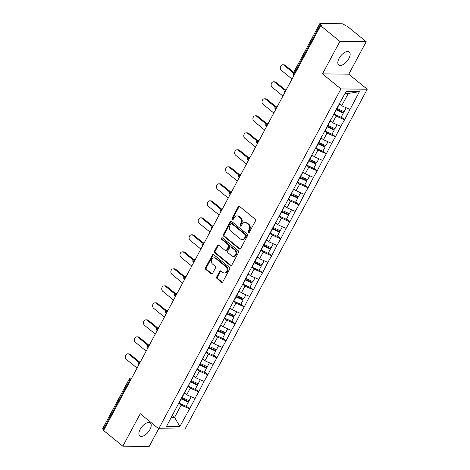 <?xml version="1.0" encoding="UTF-8"?>
<svg xmlns="http://www.w3.org/2000/svg" width="470" height="470" viewBox="0 0 470 470"><rect width="100%" height="100%" fill="white"/><g stroke="black" fill="none" stroke-linecap="round" stroke-linejoin="round"><path stroke-width="0.7" d="M248.348 232.579A0.899 0.723 -89.3 0 0 249.353 232.321L255.445 220.959A1.281 1.034 -89.3 0 0 255.157 219.184L239.63 206.518A1.281 1.034 -89.3 0 0 238.19 206.882L232.098 218.25A0.899 0.723 -89.3 0 0 233.302 219.232L234.095 217.763A4.101 3.313 -89.3 0 1 236.904 215.918A4.101 3.313 -89.3 0 1 238.689 216.594L239.982 217.645A4.101 3.313 -89.3 0 1 240.91 223.321L240.123 224.795A0.899 0.723 -89.3 0 0 241.327 225.776L242.115 224.308A4.101 3.313 -89.3 0 1 244.923 222.463A4.101 3.313 -89.3 0 1 246.715 223.138L248.007 224.19A4.101 3.313 -89.3 0 1 248.936 229.865L248.142 231.34A0.899 0.723 -89.3 0 0 248.348 232.579M244.923 222.463L245.692 222.469A4.101 3.313 -89.3 0 1 247.479 223.144L248.777 224.202A4.101 3.313 -89.3 0 1 249.699 229.877L248.912 231.346A0.899 0.723 -89.3 0 0 249.124 232.597M239.453 206.4A1.281 1.034 -89.3 0 0 238.96 206.888L232.862 218.256A0.899 0.723 -89.3 0 0 233.073 219.508M236.904 215.918L237.667 215.924A4.101 3.313 -89.3 0 1 239.459 216.6L240.752 217.657A4.101 3.313 -89.3 0 1 241.674 223.332L240.887 224.801A0.899 0.723 -89.3 0 0 241.098 226.052M140.142 429.398A8.348 4.124 -50.8 0 1 150.329 422.982A8.348 4.124 -50.8 0 1 149.959 429.51A8.348 4.124 -50.8 0 1 139.772 435.925A8.348 4.124 -50.8 0 1 140.142 429.398M339.076 58.386A8.348 4.124 -50.8 0 1 349.263 51.976A8.348 4.124 -50.8 0 1 348.893 58.497A8.348 4.124 -50.8 0 1 338.706 64.913A8.348 4.124 -50.8 0 1 339.076 58.386M216.752 276.818A1.281 1.034 -89.3 0 0 217.04 278.587L221.399 282.141A1.281 1.034 -89.3 0 0 222.833 281.777L229.607 269.151A1.281 1.034 -89.3 0 0 229.313 267.377L213.785 254.711A1.281 1.034 -89.3 0 0 212.352 255.081L205.578 267.7A1.281 1.034 -89.3 0 0 205.872 269.475L211.13 273.769A1.281 1.034 -89.3 0 0 212.569 273.405L215.466 268A1.281 1.034 -89.3 0 0 215.178 266.226L212.569 264.099A3.425 2.773 -89.3 0 1 211.453 260.239A3.425 2.773 -89.3 0 1 214.144 257.813A3.425 2.773 -89.3 0 1 215.636 258.377L225.859 266.713A3.425 2.773 -89.3 0 1 226.975 270.573A3.425 2.773 -89.3 0 1 224.284 273A3.425 2.773 -89.3 0 1 222.792 272.436L221.088 271.049A1.281 1.034 -89.3 0 0 219.649 271.413L216.752 276.818L217.522 276.824A1.281 1.034 -89.3 0 0 217.81 278.598L222.163 282.153A1.281 1.034 -89.3 0 0 222.339 282.264M322.479 73.878L348.781 74.184L366.195 41.701L339.892 41.395L322.479 73.878L340.938 88.936L158.713 428.769L140.26 413.718L122.84 446.195L103.594 430.497L320.646 25.697L321.797 25.709L320.387 24.563L293.914 73.937L294.514 74.425M339.892 41.395L320.646 25.697M239.242 248.871A1.281 1.034 -89.3 0 0 240.675 248.507L247.443 235.881A1.281 1.034 -89.3 0 0 247.155 234.107L231.628 221.441A1.281 1.034 -89.3 0 0 230.188 221.805L223.42 234.43A1.281 1.034 -89.3 0 0 223.708 236.204L239.242 248.871L240.006 248.883A1.281 1.034 -89.3 0 0 240.182 248.994M238.525 252.519L231.757 265.139A1.281 1.034 -89.3 0 1 230.318 265.509L214.79 252.842A1.281 1.034 -89.3 0 1 214.502 251.068L217.399 245.663A1.281 1.034 -89.3 0 1 218.832 245.299L225.13 250.434A1.281 1.034 -89.3 0 0 226.569 250.069L228.491 246.486A1.281 1.034 -89.3 0 0 228.203 244.711L221.646 239.365A0.899 0.723 -89.3 0 1 222.445 237.867L238.237 250.745A1.281 1.034 -89.3 0 1 238.525 252.519M340.938 88.936L367.235 89.235L185.016 429.075L158.713 428.769M186.249 406.045L189.61 408.788L195.162 398.431L186.702 394.8L184.44 392.955M189.61 408.788L179.881 426.496L166.539 426.337L181.355 398.272L188.276 401.433L188.335 402.156L186.085 406.35L179.052 403.148A10.698 3.408 28.2 0 1 178.806 403.031M185.098 391.293L181.355 398.272M185.151 391.628L208.709 347.265L215.63 350.42L215.683 351.143L213.433 355.344L206.406 352.142A10.698 3.408 28.2 0 1 206.154 352.024M212.452 340.286L208.709 347.265M212.505 340.615L217.827 330.263L224.748 333.418L224.801 334.141L222.551 338.341L215.518 335.139A10.698 3.408 28.2 0 1 215.272 335.022M221.57 323.284L217.827 330.263M221.623 323.613L226.939 313.255L233.86 316.416L233.919 317.138L231.669 321.339L224.637 318.131A10.698 3.408 28.2 0 1 224.39 318.02M230.682 306.276L226.939 313.255M230.735 306.61L236.058 296.253L242.978 299.413L243.037 300.136L240.787 304.331L233.755 301.129A10.698 3.408 28.2 0 1 233.508 301.017M239.8 289.273L236.058 296.253M239.853 289.608L254.293 262.248L261.214 265.409L261.267 266.132L259.017 270.326L251.991 267.125A10.698 3.408 28.2 0 1 251.738 267.013M258.036 255.269L254.293 262.248M258.089 255.604L263.412 245.246L270.332 248.407L270.385 249.129L268.135 253.324L261.103 250.122A10.698 3.408 28.2 0 1 260.856 250.011M267.154 238.267L263.412 245.246M267.207 238.601L272.524 228.244L279.444 231.405L279.503 232.127L277.253 236.322L270.221 233.12A10.698 3.408 28.2 0 1 269.974 233.003M276.266 221.264L272.524 228.244M276.319 221.599L281.642 211.242L288.562 214.402L288.621 215.125L286.371 219.32L279.339 216.118A10.698 3.408 28.2 0 1 279.092 216M285.384 204.262L281.642 211.242M285.437 204.597L308.996 160.235L315.916 163.39L315.969 164.112L313.719 168.313L306.687 165.111A10.698 3.408 28.2 0 1 306.44 164.993M312.738 153.255L308.996 160.235M312.791 153.584L318.108 143.227L325.029 146.387L325.087 147.11L322.837 151.311L315.805 148.103A10.698 3.408 28.2 0 1 315.558 147.991M321.85 136.247L318.108 143.227M321.903 136.582L327.226 126.224L334.147 129.385L334.205 130.108L331.955 134.303L324.923 131.101A10.698 3.408 28.2 0 1 324.676 130.989M330.968 119.245L327.226 126.224M331.021 119.58L336.344 109.222L343.264 112.383L343.317 113.106L341.067 117.3L334.041 114.098A10.698 3.408 28.2 0 1 333.794 113.987M341.232 116.995L344.592 119.738L359.415 91.668L346.073 91.515L336.344 109.222M344.592 119.738L340.797 126.383L332.572 122.752L330.31 120.908M332.12 133.997L335.48 136.741L340.797 126.383M335.48 136.741L331.685 143.385L323.454 139.755L321.192 137.91M323.002 150.999L326.362 153.743L331.685 143.385M326.362 153.743L322.567 160.388L314.336 156.763L312.074 154.918M313.884 168.007L317.244 170.745L322.567 160.388M317.244 170.745L313.449 177.39L305.218 173.765L302.962 171.92M304.766 185.01L308.126 187.747L313.449 177.39M308.126 187.747L304.331 194.392L296.106 190.767L293.844 188.922M295.648 202.012L299.008 204.75L304.331 194.392M299.008 204.75L295.213 211.4L286.988 207.769L284.726 205.925M286.536 219.014L289.896 221.752L295.213 211.4M289.896 221.752L286.101 228.402L277.87 224.772L275.608 222.927M277.418 236.016L280.778 238.76L286.101 228.402M280.778 238.76L276.983 245.405L268.752 241.774L266.49 239.929M268.3 253.019L271.66 255.762L276.983 245.405M271.66 255.762L267.865 262.407L259.634 258.776L257.378 256.931M259.182 270.021L262.542 272.764L267.865 262.407M262.542 272.764L258.747 279.409L250.522 275.778L248.26 273.934M250.064 287.023L253.424 289.767L258.747 279.409M253.424 289.767L249.629 296.411L241.404 292.781L239.142 290.936M240.951 304.025L244.312 306.769L249.629 296.411M244.312 306.769L240.517 313.414L232.286 309.783L230.024 307.938M231.833 321.028L235.194 323.771L240.517 313.414M235.194 323.771L231.399 330.416L223.168 326.791L220.906 324.946M222.715 338.036L226.076 340.774L231.399 330.416M226.076 340.774L222.281 347.418L214.05 343.793L211.788 341.948M213.597 355.038L216.958 357.776L222.281 347.418M216.958 357.776L213.163 364.42L204.938 360.796L202.676 358.951M204.479 372.04L207.84 374.778L213.163 364.42M207.84 374.778L204.045 381.429L195.82 377.798L193.558 375.953M195.367 389.043L198.728 391.78L204.045 381.429M198.728 391.78L194.933 398.431M186.702 394.8L190.268 388.149L187.841 386.176M198.493 391.78L190.268 388.149M195.82 377.798L199.386 371.147L196.959 369.173M194.216 374.29L194.269 374.625M207.611 374.778L199.386 371.147M204.938 360.796L208.498 354.145L206.077 352.171M203.334 357.288L203.387 357.617M216.729 357.776L208.498 354.145M214.05 343.793L217.616 337.143L215.195 335.169M225.847 340.774L217.616 337.143M223.168 326.791L226.734 320.14L224.313 318.166M234.965 323.771L226.734 320.14M232.286 309.783L235.852 303.138L233.425 301.158M244.077 306.763L235.852 303.138M241.404 292.781L244.97 286.136L242.543 284.156M253.195 289.761L244.97 286.136M250.522 275.778L254.082 269.134L251.662 267.154M248.918 272.271L248.971 272.606M262.313 272.759L254.082 269.134M259.634 258.776L263.2 252.126L260.779 250.152M271.431 255.756L263.2 252.126M268.752 241.774L272.318 235.123L269.897 233.149M280.549 238.754L272.318 235.123M277.87 224.772L281.436 218.121L279.01 216.147M289.661 221.752L281.436 218.121M286.988 207.769L290.554 201.119L288.128 199.145M298.779 204.75L290.554 201.119M296.106 190.767L299.666 184.117L297.246 182.143M294.502 187.26L294.555 187.589M307.897 187.747L299.666 184.117M305.218 173.765L308.784 167.114L306.364 165.14M303.62 170.258L303.673 170.587M317.015 170.745L308.784 167.114M314.336 156.763L317.902 150.112L315.482 148.138M326.133 153.743L317.902 150.112M323.454 139.755L327.02 133.11L324.6 131.13M335.245 136.735L327.02 133.11M332.572 122.752L336.138 116.108L333.712 114.128M344.363 119.733L336.138 116.108M366.195 41.701L346.948 26.003L345.797 25.985L344.387 24.84A1.956 0.623 28.2 0 0 341.919 23.753L320.223 23.5A1.956 0.623 28.2 0 0 319.812 23.653A1.956 0.623 28.2 0 0 320.387 24.563M349.915 109.381L341.69 105.75L339.428 103.905M341.69 105.75L348.264 93.489L345.033 93.454M359.415 91.668L348.264 93.489M122.84 446.195L149.143 446.5L158.672 428.734M103.941 429.85L103.335 429.363A1.956 0.623 -151.8 0 1 102.766 428.446L129.238 379.073A1.956 0.623 -151.8 0 0 129.814 379.989L103.335 429.363M348.781 74.184L367.235 89.235M171.344 417.378L174.576 417.413L181.15 405.152L178.729 403.178M172.314 415.568L174.576 417.413L179.881 426.496M175.986 408.295L176.038 408.63M189.381 408.782L181.15 405.152M231.452 221.323A1.281 1.034 -89.3 0 0 230.958 221.817L224.19 234.442A1.281 1.034 -89.3 0 0 224.478 236.21L240.006 248.883M245.604 236.075A0.899 0.723 -89.3 0 0 245.405 234.83L231.775 223.714A0.899 0.723 -89.3 0 0 230.764 223.967L229.936 225.518A4.101 3.313 -89.3 0 0 230.858 231.193L240.176 238.795A4.101 3.313 -89.3 0 0 241.968 239.471A4.101 3.313 -89.3 0 0 244.776 237.626L245.604 236.075L246.374 236.081A0.899 0.723 -89.3 0 0 246.168 234.841L245.405 234.83M231.381 223.567L232.151 223.573A0.899 0.723 -89.3 0 1 232.538 223.72L246.168 234.841M241.968 239.471L242.732 239.477A4.101 3.313 -89.3 0 0 245.54 237.632L244.776 237.626M246.374 236.081L245.54 237.632M218.656 245.181A1.281 1.034 -89.3 0 0 218.162 245.675L215.266 251.074A1.281 1.034 -89.3 0 0 215.554 252.848L231.087 265.515A1.281 1.034 -89.3 0 0 231.263 265.632M225.688 250.645L226.458 250.657A1.281 1.034 -89.3 0 0 227.333 250.075L229.254 246.492A1.281 1.034 -89.3 0 0 228.966 244.717L222.41 239.371L221.646 239.365M222.439 237.855A0.899 0.723 -89.3 0 0 222.41 239.371M231.669 255.768A3.425 2.773 -89.3 0 0 233.161 256.326A3.425 2.773 -89.3 0 0 235.846 253.9A3.425 2.773 -89.3 0 0 234.736 250.04L231.134 247.103A1.281 1.034 -89.3 0 0 229.701 247.473L227.774 251.056A1.281 1.034 -89.3 0 0 228.067 252.825L231.669 255.768M233.161 256.326L233.931 256.338A3.425 2.773 -89.3 0 0 236.616 253.912A3.425 2.773 -89.3 0 0 235.505 250.052L234.736 250.04M230.576 246.891L231.34 246.903A1.281 1.034 -89.3 0 1 231.904 247.114L235.505 250.052M220.912 270.932A1.281 1.034 -89.3 0 0 220.418 271.419L217.522 276.824M224.284 273L225.054 273.011A3.425 2.773 -89.3 0 0 227.738 270.579A3.425 2.773 -89.3 0 0 226.628 266.719L225.859 266.713M214.144 257.813L214.908 257.818A3.425 2.773 -89.3 0 1 216.4 258.382L226.628 266.719M213.609 254.599A1.281 1.034 -89.3 0 0 213.116 255.087L206.348 267.712A1.281 1.034 -89.3 0 0 206.636 269.486L211.9 273.775A1.281 1.034 -89.3 0 0 212.076 273.892M285.173 65.306L284.021 65.295A3.002 2.426 -89.3 0 0 282.711 64.801L283.862 64.813A3.002 2.426 90.7 0 1 285.173 65.306L293.732 72.292M282.711 64.801A3.002 2.426 -89.3 0 0 280.355 66.928A3.002 2.426 -89.3 0 0 281.33 70.306L292.04 79.042M339.234 104.264A10.698 3.408 28.2 0 0 339.299 104.293L337.049 108.488A10.698 3.408 -151.8 0 1 336.984 108.458M337.049 108.488L344.081 111.69L346.196 107.742M339.299 104.293L340.65 104.904M343.317 113.106L336.291 109.904A10.698 3.408 -151.8 0 1 336.038 109.786M284.021 65.295L293.386 72.938M276.055 82.309L274.903 82.297A3.002 2.426 -89.3 0 0 273.593 81.804L274.744 81.815A3.002 2.426 90.7 0 1 276.055 82.309L284.75 89.406M273.593 81.804A3.002 2.426 -89.3 0 0 271.237 83.93A3.002 2.426 -89.3 0 0 272.212 87.308L282.922 96.044M330.122 121.266A10.698 3.408 28.2 0 0 330.181 121.295L327.931 125.49A10.698 3.408 -151.8 0 1 327.872 125.461M327.931 125.49L334.963 128.692L337.078 124.744M330.181 121.295L331.538 121.912M334.205 130.108L327.173 126.906A10.698 3.408 -151.8 0 1 326.926 126.794M274.903 82.297L284.274 89.94M266.937 99.311L265.785 99.299A3.002 2.426 -89.3 0 0 264.475 98.806L265.626 98.817A3.002 2.426 90.7 0 1 266.937 99.311L275.632 106.408M264.475 98.806A3.002 2.426 -89.3 0 0 262.125 100.933A3.002 2.426 -89.3 0 0 263.1 104.311L273.804 113.047M321.004 138.268A10.698 3.408 28.2 0 0 321.063 138.298L318.819 142.492A10.698 3.408 -151.8 0 1 318.754 142.463M318.819 142.492L325.845 145.694L327.966 141.746M321.063 138.298L322.42 138.914M325.087 147.11L318.055 143.908A10.698 3.408 -151.8 0 1 317.808 143.797M265.785 99.299L275.156 106.943M257.818 116.313L256.667 116.302A3.002 2.426 -89.3 0 0 255.357 115.808L256.508 115.82A3.002 2.426 90.7 0 1 257.818 116.313L266.519 123.41M255.357 115.808A3.002 2.426 -89.3 0 0 253.007 117.935A3.002 2.426 -89.3 0 0 253.982 121.313L264.692 130.049M311.886 155.27A10.698 3.408 28.2 0 0 311.951 155.3L309.701 159.495A10.698 3.408 -151.8 0 1 309.636 159.465M309.701 159.495L316.727 162.696L318.848 158.748M311.951 155.3L313.302 155.917M315.969 164.112L308.937 160.91A10.698 3.408 -151.8 0 1 308.69 160.799M256.667 116.302L266.038 123.945M248.701 133.315L247.555 133.304A3.002 2.426 -89.3 0 0 246.245 132.81L247.39 132.822A3.002 2.426 90.7 0 1 248.701 133.315L257.401 140.412M246.245 132.81A3.002 2.426 -89.3 0 0 243.889 134.937A3.002 2.426 -89.3 0 0 244.864 138.321L255.574 147.051M302.768 172.273A10.698 3.408 28.2 0 0 302.833 172.302L300.583 176.497A10.698 3.408 -151.8 0 1 300.518 176.467M300.583 176.497L307.615 179.699L309.73 175.751M302.833 172.302L304.184 172.919M297.322 181.996A10.698 3.408 28.2 0 0 297.575 182.113L304.601 185.315L306.851 181.114L299.825 177.913A10.698 3.408 -151.8 0 1 299.572 177.801M299.872 177.243L306.798 180.392L306.851 181.114M247.555 133.304L256.925 140.947M239.588 150.324L238.437 150.306A3.002 2.426 -89.3 0 0 237.127 149.812L238.278 149.83A3.002 2.426 90.7 0 1 239.588 150.324L248.283 157.415M237.127 149.812A3.002 2.426 -89.3 0 0 234.771 151.939A3.002 2.426 -89.3 0 0 235.746 155.323L246.456 164.059M293.65 189.275A10.698 3.408 28.2 0 0 293.715 189.304L291.465 193.499A10.698 3.408 -151.8 0 1 291.4 193.47M291.465 193.499L298.497 196.701L300.612 192.753M293.715 189.304L295.066 189.921M288.204 198.998A10.698 3.408 28.2 0 0 288.457 199.116L295.483 202.317L297.733 198.123L290.707 194.915A10.698 3.408 -151.8 0 1 290.454 194.803M290.76 194.245L297.68 197.4L297.733 198.123M238.437 150.306L247.808 157.949M230.47 167.326L229.319 167.308A3.002 2.426 -89.3 0 0 228.009 166.815L229.16 166.832A3.002 2.426 90.7 0 1 230.47 167.326L239.165 174.417M228.009 166.815A3.002 2.426 -89.3 0 0 225.653 168.942A3.002 2.426 -89.3 0 0 226.628 172.326L237.338 181.062M284.538 206.277A10.698 3.408 28.2 0 0 284.597 206.307L282.347 210.501A10.698 3.408 -151.8 0 1 282.288 210.472M282.347 210.501L289.379 213.709L291.494 209.755M284.597 206.307L285.954 206.923M288.621 215.125L281.589 211.923A10.698 3.408 -151.8 0 1 281.342 211.805M229.319 167.308L238.689 174.952M221.352 184.328L220.201 184.311A3.002 2.426 -89.3 0 0 218.891 183.817L220.042 183.835A3.002 2.426 90.7 0 1 221.352 184.328L230.047 191.419M218.891 183.817A3.002 2.426 -89.3 0 0 216.541 185.944A3.002 2.426 -89.3 0 0 217.516 189.328L228.22 198.064M275.42 223.279A10.698 3.408 28.2 0 0 275.479 223.309L273.229 227.504A10.698 3.408 -151.8 0 1 273.17 227.48M273.229 227.504L280.261 230.711L282.382 226.757M275.479 223.309L276.836 223.926M279.503 232.127L272.471 228.925A10.698 3.408 -151.8 0 1 272.224 228.808M220.201 184.311L229.572 191.96M212.234 201.33L211.083 201.319A3.002 2.426 -89.3 0 0 209.773 200.825L210.924 200.837A3.002 2.426 90.7 0 1 212.234 201.33L220.935 208.422M209.773 200.825A3.002 2.426 -89.3 0 0 207.423 202.946A3.002 2.426 -89.3 0 0 208.398 206.33L219.108 215.066M266.302 240.282A10.698 3.408 28.2 0 0 266.367 240.311L264.117 244.512A10.698 3.408 -151.8 0 1 264.052 244.482M264.117 244.512L271.143 247.714L273.264 243.766M266.367 240.311L267.718 240.928M270.385 249.129L263.353 245.928A10.698 3.408 -151.8 0 1 263.106 245.81M211.083 201.319L220.454 208.962M203.116 218.333L201.971 218.321A3.002 2.426 -89.3 0 0 200.661 217.827L201.806 217.839A3.002 2.426 90.7 0 1 203.116 218.333L211.817 225.43M200.661 217.827A3.002 2.426 -89.3 0 0 198.305 219.954A3.002 2.426 -89.3 0 0 199.28 223.332L209.99 232.068M257.184 257.29A10.698 3.408 28.2 0 0 257.249 257.313L254.999 261.514A10.698 3.408 -151.8 0 1 254.934 261.485M254.999 261.514L262.031 264.716L264.146 260.768M257.249 257.313L258.6 257.93M261.267 266.132L254.241 262.93A10.698 3.408 -151.8 0 1 253.988 262.812M201.971 218.321L211.341 225.964M193.998 235.335L192.853 235.323A3.002 2.426 -89.3 0 0 191.543 234.83L192.694 234.841A3.002 2.426 90.7 0 1 193.998 235.335L202.699 242.432M191.543 234.83A3.002 2.426 -89.3 0 0 189.187 236.956A3.002 2.426 -89.3 0 0 190.162 240.334L200.872 249.071M248.066 274.292A10.698 3.408 28.2 0 0 248.131 274.321L245.881 278.516A10.698 3.408 -151.8 0 1 245.816 278.487M245.881 278.516L252.913 281.718L255.028 277.77M248.131 274.321L249.482 274.932M242.62 284.015A10.698 3.408 28.2 0 0 242.873 284.127L249.899 287.329L252.149 283.134L245.123 279.932A10.698 3.408 -151.8 0 1 244.87 279.815M245.175 279.256L252.096 282.411L252.149 283.134M192.853 235.323L202.223 242.966M184.886 252.337L183.735 252.325A3.002 2.426 -89.3 0 0 182.425 251.832L183.576 251.844A3.002 2.426 90.7 0 1 184.886 252.337L193.581 259.434M182.425 251.832A3.002 2.426 -89.3 0 0 180.069 253.959A3.002 2.426 -89.3 0 0 181.044 257.337L191.754 266.073M238.954 291.294A10.698 3.408 28.2 0 0 239.013 291.324L236.763 295.518A10.698 3.408 -151.8 0 1 236.704 295.489M236.763 295.518L243.795 298.72L245.91 294.772M239.013 291.324L240.37 291.941M243.037 300.136L236.005 296.934A10.698 3.408 -151.8 0 1 235.758 296.823M183.735 252.325L193.105 259.969M175.768 269.339L174.617 269.328A3.002 2.426 -89.3 0 0 173.307 268.834L174.458 268.846A3.002 2.426 90.7 0 1 175.768 269.339L184.463 276.436M173.307 268.834A3.002 2.426 -89.3 0 0 170.957 270.961A3.002 2.426 -89.3 0 0 171.932 274.339L182.636 283.075M229.836 308.296A10.698 3.408 28.2 0 0 229.895 308.326L227.645 312.521A10.698 3.408 -151.8 0 1 227.586 312.491M227.645 312.521L234.677 315.723L236.798 311.774M229.895 308.326L231.252 308.943M233.919 317.138L226.887 313.937A10.698 3.408 -151.8 0 1 226.64 313.825M174.617 269.328L183.987 276.971M166.65 286.342L165.499 286.33A3.002 2.426 -89.3 0 0 164.189 285.836L165.34 285.848A3.002 2.426 90.7 0 1 166.65 286.342L175.351 293.439M164.189 285.836A3.002 2.426 -89.3 0 0 161.839 287.963A3.002 2.426 -89.3 0 0 162.814 291.341L173.524 300.077M220.718 325.299A10.698 3.408 28.2 0 0 220.783 325.328L218.532 329.523A10.698 3.408 -151.8 0 1 218.468 329.494M218.532 329.523L225.559 332.725L227.68 328.777M220.783 325.328L222.134 325.945M224.801 334.141L217.769 330.939A10.698 3.408 -151.8 0 1 217.522 330.827M165.499 286.33L174.869 293.973M157.532 303.344L156.387 303.332A3.002 2.426 -89.3 0 0 155.076 302.839L156.222 302.85A3.002 2.426 90.7 0 1 157.532 303.344L166.233 310.441M155.076 302.839A3.002 2.426 -89.3 0 0 152.721 304.965A3.002 2.426 -89.3 0 0 153.696 308.349L164.406 317.08M211.6 342.301A10.698 3.408 28.2 0 0 211.665 342.33L209.414 346.525A10.698 3.408 -151.8 0 1 209.35 346.496M209.414 346.525L216.447 349.727L218.562 345.779M211.665 342.33L213.016 342.947M215.683 351.143L208.657 347.941A10.698 3.408 -151.8 0 1 208.404 347.829M156.387 303.332L165.757 310.976M148.414 320.352L147.269 320.334A3.002 2.426 -89.3 0 0 145.959 319.841L147.11 319.859A3.002 2.426 90.7 0 1 148.414 320.352L157.115 327.443M145.959 319.841A3.002 2.426 -89.3 0 0 143.603 321.968A3.002 2.426 -89.3 0 0 144.578 325.352L155.288 334.088M202.482 359.303A10.698 3.408 28.2 0 0 202.547 359.333L200.296 363.527A10.698 3.408 -151.8 0 1 200.232 363.498M200.296 363.527L207.329 366.729L209.444 362.781M202.547 359.333L203.898 359.95M197.036 369.026A10.698 3.408 28.2 0 0 197.288 369.144L204.315 372.346L206.565 368.151L199.538 364.943A10.698 3.408 -151.8 0 1 199.286 364.832M199.586 364.274L206.512 367.428L206.565 368.151M147.269 320.334L156.639 327.978M139.302 337.354L138.151 337.337A3.002 2.426 -89.3 0 0 136.84 336.843L137.992 336.861A3.002 2.426 90.7 0 1 139.302 337.354L147.997 344.445M136.84 336.843A3.002 2.426 -89.3 0 0 134.485 338.97A3.002 2.426 -89.3 0 0 135.46 342.354L146.17 351.09M193.37 376.305A10.698 3.408 28.2 0 0 193.429 376.335L191.178 380.53A10.698 3.408 -151.8 0 1 191.12 380.5M191.178 380.53L198.211 383.731L200.326 379.784M193.429 376.335L194.78 376.952M187.924 386.029A10.698 3.408 28.2 0 0 188.17 386.146L195.203 389.348L197.453 385.153L190.421 381.951A10.698 3.408 -151.8 0 1 190.174 381.834M190.473 381.276L197.394 384.431L197.453 385.153M138.151 337.337L147.521 344.98M130.184 354.356L129.033 354.339A3.002 2.426 -89.3 0 0 127.723 353.845L128.874 353.863A3.002 2.426 90.7 0 1 130.184 354.356L138.879 361.448M127.723 353.845A3.002 2.426 -89.3 0 0 125.373 355.972A3.002 2.426 -89.3 0 0 126.348 359.356L137.052 368.092M184.252 393.308A10.698 3.408 28.2 0 0 184.311 393.337L182.06 397.532A10.698 3.408 -151.8 0 1 182.002 397.508M182.06 397.532L189.093 400.74L191.214 396.786M184.311 393.337L185.668 393.954M188.335 402.156L181.303 398.954A10.698 3.408 -151.8 0 1 181.056 398.836M129.033 354.339L138.403 361.988M293.339 73.026A1.956 0.623 28.2 0 0 293.914 73.937A1.956 0.969 129.2 0 0 293.826 75.464A1.956 1.956 0 0 1 293.339 73.026L319.812 23.653M130.413 380.477L129.814 379.989A1.956 0.969 -50.8 0 1 131.518 378.415M286.612 89.171A1.956 1.58 90.7 0 0 285.971 88.995A1.956 1.956 0 0 0 284.708 92.467A1.956 0.969 129.2 0 1 284.796 90.939A1.956 0.969 -50.8 0 1 286.506 89.365M277.494 106.173A1.956 1.58 90.7 0 0 276.853 105.997A1.956 1.956 0 0 0 275.596 109.469A1.956 0.969 129.2 0 1 275.679 107.941A1.956 0.969 -50.8 0 1 277.388 106.367M268.376 123.175A1.956 1.58 90.7 0 0 267.736 122.999A1.956 1.956 0 0 0 266.478 126.471A1.956 0.969 129.2 0 1 266.566 124.944A1.956 0.969 -50.8 0 1 268.27 123.375M259.258 140.178A1.956 1.58 90.7 0 0 258.618 140.001A1.956 1.956 0 0 0 257.36 143.479A1.956 0.969 129.2 0 1 257.448 141.946A1.956 0.969 -50.8 0 1 259.152 140.377M250.146 157.18A1.956 1.58 90.7 0 0 249.505 157.004A1.956 1.956 0 0 0 248.242 160.482A1.956 0.969 129.2 0 1 248.33 158.948A1.956 0.969 -50.8 0 1 250.04 157.38M241.028 174.182A1.956 1.58 90.7 0 0 240.387 174.012A1.956 1.956 0 0 0 239.124 177.484A1.956 0.969 129.2 0 1 239.212 175.95A1.956 0.969 -50.8 0 1 240.922 174.382M231.91 191.19A1.956 1.58 90.7 0 0 231.269 191.014A1.956 1.956 0 0 0 230.012 194.486A1.956 0.969 129.2 0 1 230.094 192.959A1.956 0.969 -50.8 0 1 231.804 191.384M222.792 208.192A1.956 1.58 90.7 0 0 222.151 208.016A1.956 1.956 0 0 0 220.894 211.488A1.956 0.969 129.2 0 1 220.982 209.961A1.956 0.969 -50.8 0 1 222.686 208.386M213.674 225.195A1.956 1.58 90.7 0 0 213.033 225.018A1.956 1.956 0 0 0 211.776 228.491A1.956 0.969 129.2 0 1 211.864 226.963A1.956 0.969 -50.8 0 1 213.568 225.388M204.556 242.197A1.956 1.58 90.7 0 0 203.921 242.021A1.956 1.956 0 0 0 202.658 245.493A1.956 0.969 129.2 0 1 202.746 243.965A1.956 0.969 -50.8 0 1 204.456 242.391M195.444 259.199A1.956 1.58 90.7 0 0 194.803 259.023A1.956 1.956 0 0 0 193.54 262.495A1.956 0.969 129.2 0 1 193.628 260.968A1.956 0.969 -50.8 0 1 195.338 259.393M186.326 276.201A1.956 1.58 90.7 0 0 185.685 276.025A1.956 1.956 0 0 0 184.428 279.497A1.956 0.969 129.2 0 1 184.51 277.97A1.956 0.969 -50.8 0 1 186.22 276.395M177.208 293.204A1.956 1.58 90.7 0 0 176.567 293.027A1.956 1.956 0 0 0 175.31 296.5A1.956 0.969 129.2 0 1 175.398 294.972A1.956 0.969 -50.8 0 1 177.102 293.403M168.09 310.206A1.956 1.58 90.7 0 0 167.449 310.03A1.956 1.956 0 0 0 166.192 313.508A1.956 0.969 129.2 0 1 166.28 311.974A1.956 0.969 -50.8 0 1 167.984 310.406M158.972 327.208A1.956 1.58 90.7 0 0 158.337 327.032A1.956 1.956 0 0 0 157.074 330.51A1.956 0.969 129.2 0 1 157.162 328.977A1.956 0.969 -50.8 0 1 158.872 327.408M149.86 344.21A1.956 1.58 90.7 0 0 149.219 344.04A1.956 1.956 0 0 0 147.956 347.512A1.956 0.969 129.2 0 1 148.044 345.979A1.956 0.969 -50.8 0 1 149.754 344.41M140.742 361.219A1.956 1.58 90.7 0 0 140.101 361.042A1.956 1.956 0 0 0 138.844 364.514A1.956 0.969 129.2 0 1 138.926 362.981A1.956 0.969 -50.8 0 1 140.636 361.412M129.238 379.073A1.956 1.956 0 0 1 130.983 378.045A1.956 1.58 90.7 0 1 131.624 378.221M249.699 229.877L248.936 229.865M248.777 224.202L248.007 224.19M247.479 223.144L246.715 223.138M240.887 224.801L240.123 224.795M241.674 223.332L240.91 223.321M240.752 217.657L239.982 217.645M239.459 216.6L238.689 216.594M232.862 218.256L232.098 218.25M238.96 206.888L238.19 206.882M248.912 231.346L248.142 231.34M224.478 236.21L223.708 236.204M224.19 234.442L223.42 234.43M230.958 221.817L230.188 221.805M232.538 223.72L231.775 223.714M231.087 265.515L230.318 265.509M215.554 252.848L214.79 252.842M215.266 251.074L214.502 251.068M218.162 245.675L217.399 245.663M227.333 250.075L226.569 250.069M229.254 246.492L228.491 246.486M228.966 244.717L228.203 244.711M231.904 247.114L231.134 247.103M220.418 271.419L219.649 271.413M216.4 258.382L215.636 258.377M211.9 273.775L211.13 273.769M206.636 269.486L205.872 269.475M206.348 267.712L205.578 267.7M213.116 255.087L212.352 255.081M222.163 282.153L221.399 282.141M217.81 278.598L217.04 278.587M336.291 109.904L334.041 114.098M327.173 126.906L324.923 131.101M318.055 143.908L315.805 148.103M308.937 160.91L306.687 165.111M299.825 177.913L297.575 182.113M290.707 194.915L288.457 199.116M281.589 211.923L279.339 216.118M272.471 228.925L270.221 233.12M263.353 245.928L261.103 250.122M254.241 262.93L251.991 267.125M245.123 279.932L242.873 284.127M236.005 296.934L233.755 301.129M226.887 313.937L224.637 318.131M217.769 330.939L215.518 335.139M208.657 347.941L206.406 352.142M199.538 364.943L197.288 369.144M190.421 381.951L188.17 386.146M181.303 398.954L179.052 403.148M285.971 88.995L286.7 89.006M276.853 105.997L277.582 106.008M267.736 122.999L268.464 123.011M258.618 140.001L259.352 140.013M249.505 157.004L250.234 157.015M240.387 174.012L241.116 174.018M231.269 191.014L231.998 191.02M222.151 208.016L222.88 208.022M213.033 225.018L213.768 225.024M203.921 242.021L204.65 242.026M194.803 259.023L195.532 259.035M185.685 276.025L186.414 276.037M176.567 293.027L177.296 293.039M167.449 310.03L168.184 310.041M158.337 327.032L159.066 327.044M149.219 344.04L149.948 344.046M140.101 361.042L140.83 361.048M130.983 378.045L131.712 378.05"/></g></svg>
